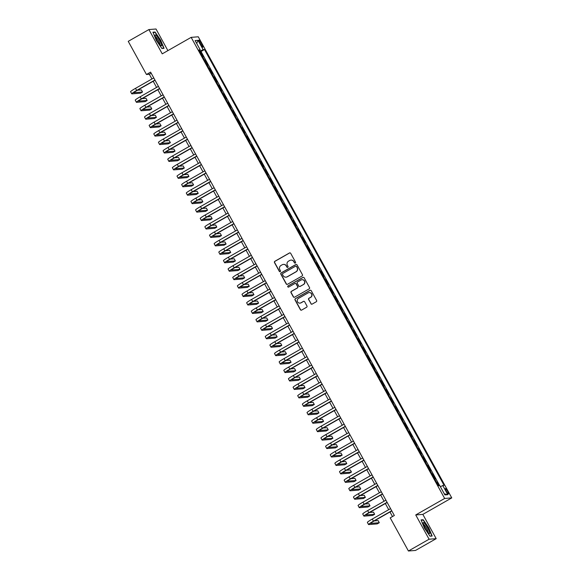 <?xml version="1.0" encoding="UTF-8"?>
<svg xmlns="http://www.w3.org/2000/svg" width="580" height="580" viewBox="0 0 580 580"><rect width="100%" height="100%" fill="white"/><g stroke="black" fill="none" stroke-linecap="round" stroke-linejoin="round"><path stroke-width="0.87" d="M295.3 263.052A0.667 0.652 -94.5 0 0 295.546 262.145L290.703 253.344A0.95 0.928 -94.5 0 0 289.442 252.974L274.84 261.297A0.95 0.928 -94.5 0 0 274.485 262.588L279.328 271.396A0.667 0.652 -94.5 0 0 280.212 271.65A0.667 0.652 -94.5 0 0 280.459 270.744L279.836 269.606A3.038 2.98 -94.5 0 1 280.974 265.473L282.192 264.785A3.038 2.98 -94.5 0 1 286.244 265.952L286.868 267.097A0.667 0.652 -94.5 0 0 287.752 267.351A0.667 0.652 -94.5 0 0 288.006 266.445L287.375 265.306A3.038 2.98 -94.5 0 1 288.514 261.174L289.732 260.485A3.038 2.98 -94.5 0 1 293.785 261.652L294.415 262.798A0.667 0.652 -94.5 0 0 295.3 263.052M447.572 491.18A3.096 0.558 60.3 0 0 445.425 488.541A3.096 0.558 60.3 0 0 446.339 491.274A3.096 0.558 60.3 0 0 448.485 493.921A3.096 0.558 60.3 0 0 447.572 491.18M310.894 303.724A0.95 0.928 -94.5 0 0 312.163 304.094L316.26 301.76A0.95 0.928 -94.5 0 0 316.615 300.469L311.235 290.681A0.95 0.928 -94.5 0 0 309.966 290.319L295.372 298.642A0.95 0.928 -94.5 0 0 295.017 299.933L300.389 309.713A0.95 0.928 -94.5 0 0 301.658 310.075L306.602 307.255A0.95 0.928 -94.5 0 0 306.958 305.964L304.66 301.781A0.95 0.928 -94.5 0 0 303.391 301.411L300.94 302.811A2.538 2.487 -94.5 0 1 297.337 301.332A2.538 2.487 -94.5 0 1 298.504 298.381L308.111 292.9A2.538 2.487 -94.5 0 1 311.714 294.386A2.538 2.487 -94.5 0 1 310.554 297.337L308.951 298.25A0.95 0.928 -94.5 0 0 308.596 299.541L311.09 303.71A0.95 0.928 -94.5 0 0 311.873 304.195M415.737 514.946L429.084 539.226L408.422 551L415.534 550.434L436.189 538.66L422.842 514.38L451.762 497.901L444.65 498.459L415.737 514.946L422.842 514.38M167.888 50.627L156.006 29L148.893 29.566L162.24 53.846L191.161 37.359L444.65 498.459M148.893 29.566L128.238 41.34L146.457 74.486L149.343 74.254L151.938 78.981M408.422 551L390.202 517.853L394.335 515.497L150.59 72.13L146.457 74.486M302.086 275.978A0.95 0.928 -94.5 0 0 302.441 274.688L297.062 264.908A0.95 0.928 -94.5 0 0 295.793 264.538L281.199 272.861A0.95 0.928 -94.5 0 0 280.843 274.151L286.215 283.932A0.95 0.928 -94.5 0 0 287.484 284.301L302.086 275.978M304.152 277.791L309.524 287.579A0.95 0.928 -94.5 0 1 309.169 288.869L294.575 297.185A0.95 0.928 -94.5 0 1 293.306 296.822L291 292.639A0.95 0.928 -94.5 0 1 291.356 291.341L297.279 287.97A0.95 0.928 -94.5 0 0 297.634 286.68L296.112 283.903A0.95 0.928 -94.5 0 0 294.843 283.533L288.68 287.049A0.667 0.652 -94.5 0 1 287.738 286.658A0.667 0.652 -94.5 0 1 288.043 285.889L302.883 277.428A0.95 0.928 -94.5 0 1 304.152 277.791M439.038 485.685L437.153 482.255L436.675 482.524M434.696 478.921L435.297 478.877L432.506 473.809L432.027 474.077M430.048 470.474L430.65 470.431L427.866 465.363L427.387 465.631M425.408 462.028L426.01 461.985L423.226 456.917L422.748 457.192M420.768 453.589L421.363 453.538L418.579 448.471L418.1 448.746M416.121 445.143L416.723 445.092L413.939 440.024L413.46 440.3M411.481 436.697L412.083 436.646L409.291 431.578L408.82 431.853M406.834 428.25L407.435 428.207L404.651 423.139L404.173 423.407M402.194 419.804L402.796 419.76L400.012 414.693L399.533 414.961M397.554 411.358L398.155 411.314L395.364 406.247L394.886 406.522M392.907 402.919L393.508 402.868L390.724 397.8L390.246 398.076M388.266 394.473L388.868 394.422L386.084 389.354L385.606 389.629M383.626 386.026L384.221 385.976L381.437 380.908L380.959 381.183M378.979 377.58L379.581 377.529L376.797 372.469L376.318 372.737M374.339 369.134L374.941 369.09L372.15 364.022L371.678 364.291M369.692 360.688L370.294 360.644L367.51 355.576L367.031 355.844M365.052 352.248L365.654 352.198L362.87 347.13L362.391 347.406M360.412 343.802L361.014 343.751L358.223 338.684L357.744 338.959M355.765 335.356L356.367 335.305L353.582 330.238L353.104 330.513M351.125 326.91L351.726 326.859L348.942 321.798L348.464 322.067M346.477 318.464L347.079 318.42L344.295 313.352L343.817 313.62M341.837 310.017L342.439 309.974L339.655 304.906L339.177 305.174M337.197 301.578L337.799 301.527L335.008 296.46L334.537 296.735M332.55 293.132L333.152 293.081L330.368 288.013L329.889 288.289M327.91 284.686L328.512 284.635L325.728 279.567L325.25 279.843M323.27 276.239L323.872 276.189L321.081 271.128L320.602 271.396M318.623 267.793L319.225 267.75L316.441 262.682L315.962 262.95M313.983 259.347L314.585 259.303L311.801 254.236L311.322 254.504M309.336 250.901L309.938 250.857L307.154 245.789L306.675 246.065M304.696 242.462L305.298 242.411L302.513 237.343L302.035 237.619M300.056 234.015L300.657 233.965L297.866 228.897L297.395 229.173M295.409 225.569L296.01 225.518L293.226 220.451L292.748 220.726M290.769 217.123L291.37 217.079L288.586 212.012L288.108 212.28M286.129 208.677L286.73 208.633L283.939 203.565L283.461 203.834M281.481 200.231L282.083 200.187L279.299 195.119L278.82 195.387M276.841 191.792L277.443 191.741L274.659 186.673L274.18 186.948M272.194 183.345L272.796 183.294L270.012 178.227L269.533 178.502M267.554 174.899L268.156 174.848L265.372 169.78L264.893 170.056M262.914 166.453L263.516 166.402L260.724 161.341L260.253 161.61M258.267 158.006L258.868 157.963L256.084 152.895L255.606 153.163M253.627 149.56L254.228 149.517L251.444 144.449L250.966 144.717M248.987 141.121L249.581 141.071L246.797 136.003L246.319 136.278M244.339 132.675L244.941 132.624L242.157 127.556L241.679 127.832M239.7 124.229L240.301 124.178L237.517 119.11L237.039 119.386M235.052 115.782L235.654 115.732L232.87 110.671L232.392 110.94M230.412 107.336L231.014 107.293L228.23 102.225L227.751 102.493M225.772 98.89L226.374 98.847L223.583 93.779L223.112 94.047M221.125 90.444L221.727 90.4L218.943 85.332L218.464 85.608M216.485 82.005L217.087 81.954L214.303 76.886L213.824 77.162M211.845 73.558L212.439 73.508L209.655 68.44L209.177 68.716M207.198 65.112L207.799 65.061L205.015 59.994L204.414 60.044M204.537 60.269L205.015 59.994M199.781 42.76L200.803 44.616A3.001 0.544 60.3 0 0 202.884 47.176A3.001 0.544 60.3 0 0 201.999 44.522L200.977 42.666A3.001 0.544 60.3 0 0 198.896 40.107A3.001 0.544 60.3 0 0 199.781 42.76M451.762 497.901L198.273 36.794L191.161 37.359M440.292 486.548L444.048 485.293L204.486 49.525L203.138 49.626L199.614 51.316M442.707 485.395L447.811 494.689L444.889 494.921L439.785 485.627L438.436 485.736L198.875 49.967L200.216 49.858L195.112 40.571L198.034 40.339L203.138 49.626M209.054 68.491L209.655 68.44M213.701 76.937L214.303 76.886M218.341 85.383L218.943 85.332M222.981 93.822L223.583 93.779M227.628 102.269L228.23 102.225M232.268 110.715L232.87 110.671M236.915 119.161L237.517 119.11M241.555 127.607L242.157 127.556M246.195 136.053L246.797 136.003M250.843 144.493L251.444 144.449M255.483 152.939L256.084 152.895M260.123 161.385L260.724 161.341M264.77 169.831L265.372 169.78M269.41 178.278L270.012 178.227M274.057 186.724L274.659 186.673M278.697 195.17L279.299 195.119M283.337 203.609L283.939 203.565M287.985 212.055L288.586 212.012M292.625 220.501L293.226 220.451M297.272 228.948L297.866 228.897M301.912 237.394L302.513 237.343M306.552 245.84L307.154 245.789M311.199 254.279L311.801 254.236M315.839 262.726L316.441 262.682M320.479 271.172L321.081 271.128M325.126 279.618L325.728 279.567M329.766 288.064L330.368 288.013M334.413 296.51L335.008 296.46M339.053 304.95L339.655 304.906M343.693 313.396L344.295 313.352M348.341 321.842L348.942 321.798M352.981 330.288L353.582 330.238M357.621 338.735L358.223 338.684M362.268 347.181L362.87 347.13M366.908 355.62L367.51 355.576M371.555 364.066L372.15 364.022M376.195 372.512L376.797 372.469M380.835 380.959L381.437 380.908M385.483 389.405L386.084 389.354M390.123 397.851L390.724 397.8M394.762 406.297L395.364 406.247M399.41 414.736L400.012 414.693M404.05 423.183L404.651 423.139M408.697 431.629L409.291 431.578M413.337 440.075L413.939 440.024M417.977 448.521L418.579 448.471M422.624 456.967L423.226 456.917M427.264 465.407L427.866 465.363M431.904 473.853L432.506 473.809M436.551 482.299L437.153 482.255M439.684 485.634L201.013 51.504L200.375 51.555L203.16 56.622L202.558 56.666M429.084 539.226L436.189 538.66M153.2 81.272L156.578 87.42M157.84 89.711L161.225 95.867M162.48 98.158L165.865 104.313M167.127 106.604L170.506 112.759M171.767 115.05L175.153 121.206M176.407 123.496L179.793 129.652M181.054 131.943L184.433 138.091M185.694 140.382L189.08 146.537M190.341 148.828L193.72 154.983M194.981 157.274L198.367 163.429M199.621 165.721L203.007 171.876M204.269 174.167L207.647 180.322M208.909 182.613L212.294 188.768M213.549 191.052L216.935 197.207M218.196 199.498L221.575 205.654M222.836 207.944L226.222 214.1M227.483 216.391L230.862 222.546M232.123 224.837L235.509 230.992M236.763 233.283L240.149 239.438M241.411 241.73L244.789 247.877M246.05 250.168L249.436 256.324M250.69 258.615L254.076 264.77M255.338 267.061L258.716 273.216M259.978 275.507L263.363 281.662M264.625 283.954L268.004 290.109M269.265 292.4L272.651 298.548M273.905 300.839L277.291 306.994M278.552 309.285L281.931 315.44M283.192 317.731L286.578 323.887M287.832 326.177L291.218 332.333M292.48 334.624L295.858 340.779M297.119 343.07L300.505 349.218M301.767 351.509L305.145 357.664M306.407 359.955L309.793 366.111M311.047 368.401L314.433 374.557M315.694 376.848L319.072 383.003M320.334 385.294L323.72 391.449M324.974 393.74L328.36 399.896M329.621 402.179L333 408.334M334.261 410.625L337.647 416.781M338.908 419.072L342.287 425.227M343.548 427.518L346.934 433.673M348.188 435.964L351.574 442.12M352.836 444.411L356.214 450.566M357.476 452.857L360.861 459.005M362.116 461.296L365.501 467.451M366.763 469.742L370.149 475.897M371.403 478.188L374.789 484.343M376.05 486.635L379.429 492.79M380.69 495.081L384.076 501.236M385.33 503.527L388.716 509.675M389.977 511.966L392.493 516.548M151.184 73.21L149.343 74.254M199.897 51.823L200.375 51.555M201.013 51.504L204.486 49.525M199.215 50.583L200.216 49.858M196.721 43.493L198.034 40.339M447.811 494.689L444.295 493.834M156.339 40.433L161.893 48.495L164.031 48.328L160.624 40.092L155.077 32.023L152.931 32.197L156.339 40.433M432.151 536.029L428.743 527.793L423.19 519.731L421.051 519.898L424.459 528.134L430.012 536.203L432.151 536.029M154.367 32.429L155.077 32.023M153.069 32.531L155.012 32.378L160.624 40.092M422.486 520.13L423.19 519.731M421.189 520.238L423.132 520.079L428.743 527.793M295.126 263.117A0.667 0.652 -94.5 0 1 294.604 262.784L293.98 261.638A3.038 2.98 -94.5 0 0 291.044 260.101M283.504 264.4A3.038 2.98 -94.5 0 1 286.433 265.937L287.064 267.083A0.667 0.652 -94.5 0 0 287.586 267.416M289.913 252.851A0.95 0.928 -94.5 0 0 289.63 252.96L275.029 261.283A0.95 0.928 -94.5 0 0 274.673 262.573L279.517 271.382A0.667 0.652 -94.5 0 0 280.038 271.715M296.271 264.415A0.95 0.928 -94.5 0 0 295.988 264.524L281.387 272.846A0.95 0.928 -94.5 0 0 281.032 274.137L286.411 283.917A0.95 0.928 -94.5 0 0 287.201 284.403M296.431 266.466A0.667 0.652 -94.5 0 0 295.539 266.205L282.728 273.513A0.667 0.652 -94.5 0 0 282.482 274.412L283.142 275.616A3.038 2.98 -94.5 0 0 287.194 276.79L295.952 271.795A3.038 2.98 -94.5 0 0 297.09 267.663L296.619 266.445A0.667 0.652 -94.5 0 0 295.901 266.126M286.07 277.153A3.038 2.98 -94.5 0 0 287.383 276.776L287.194 276.79M296.619 266.445L297.279 267.648A3.038 2.98 -94.5 0 1 296.141 271.781L287.383 276.776M295.321 283.417A0.95 0.928 -94.5 0 1 296.3 283.888L297.83 286.665A0.95 0.928 -94.5 0 1 297.475 287.955L291.551 291.327A0.95 0.928 -94.5 0 0 291.196 292.617L293.494 296.808A0.95 0.928 -94.5 0 0 294.285 297.293M303.362 277.305A0.95 0.928 -94.5 0 0 303.072 277.414L288.231 285.875A0.667 0.652 -94.5 0 0 288.507 287.114M303.427 284.468A2.538 2.487 -94.5 0 0 302.006 279.719A2.538 2.487 -94.5 0 0 300.984 280.031L297.598 281.96A0.95 0.928 -94.5 0 0 297.243 283.257L298.772 286.034A0.95 0.928 -94.5 0 0 300.034 286.397L303.615 284.454A2.538 2.487 -94.5 0 0 302.1 279.712M299.751 286.505A0.95 0.928 -94.5 0 0 300.23 286.382L300.034 286.397M303.615 284.454L300.23 286.382M309.227 292.581A2.538 2.487 -94.5 0 1 310.742 297.322L309.14 298.236A0.95 0.928 -94.5 0 0 308.785 299.526L311.09 303.71M300.019 303.115A2.538 2.487 -94.5 0 0 301.129 302.796L300.94 302.811M303.869 301.296A0.95 0.928 -94.5 0 0 303.587 301.397L301.129 302.796M310.445 290.196A0.95 0.928 -94.5 0 0 310.162 290.305L295.561 298.62A0.95 0.928 -94.5 0 0 295.205 299.918L300.585 309.698A0.95 0.928 -94.5 0 0 301.375 310.184M155.034 80.221L137.148 90.415A4.836 0.406 151.2 0 0 133.871 92.669A4.836 0.406 151.2 0 0 133.98 92.691L142.52 92.017L140.454 93.191L131.914 93.873A7.25 0.602 -28.8 0 1 131.754 93.837L130.594 91.72A7.25 0.602 -28.8 0 1 135.51 88.341L153.78 77.93M131.754 93.837A7.25 0.602 -28.8 0 1 136.67 90.451L154.94 80.04M142.52 92.017L141.361 89.907L137.511 90.212M159.565 40.259A6.286 1.138 60.3 0 0 155.056 35.358A6.286 1.138 60.3 0 0 157.071 40.455A6.286 1.138 60.3 0 0 160.95 45.711A6.286 1.138 60.3 0 0 159.565 40.259M160 44.827A4.756 0.863 60.3 0 0 158.514 40.709A4.756 0.863 60.3 0 0 155.331 36.627M160.392 40.187L163.698 48.169L161.776 48.321M163.321 48.379L163.698 48.169M424.444 523.254A6.286 1.138 60.3 0 0 423.168 523.066A6.286 1.138 60.3 0 0 425.017 527.843A6.286 1.138 60.3 0 0 428.424 532.861A6.286 1.138 60.3 0 0 429.07 533.412A6.286 1.138 60.3 0 0 428.721 530.011A6.286 1.138 60.3 0 0 424.444 523.254M428.12 532.527A4.756 0.863 60.3 0 0 426.967 529.047A4.756 0.863 60.3 0 0 424.176 524.849A4.756 0.863 60.3 0 0 423.443 524.335M431.44 536.087L429.889 536.029M428.511 527.894L431.817 535.876M159.681 88.667L141.796 98.861A4.836 0.406 151.2 0 0 138.518 101.116A4.836 0.406 151.2 0 0 138.62 101.138L147.168 100.463L145.101 101.638L136.554 102.319A7.25 0.602 -28.8 0 1 136.394 102.276L135.234 100.166A7.25 0.602 -28.8 0 1 140.15 96.787L158.42 86.376M136.394 102.276A7.25 0.602 -28.8 0 1 141.31 98.897L159.58 88.486M147.168 100.463L146.008 98.346L142.151 98.658M164.321 97.114L146.435 107.307A4.836 0.406 151.2 0 0 143.159 109.562A4.836 0.406 151.2 0 0 143.267 109.584L151.808 108.909L149.742 110.084L141.201 110.758A7.25 0.602 -28.8 0 1 141.041 110.722L139.881 108.612A7.25 0.602 -28.8 0 1 144.797 105.234L163.06 94.823M141.041 110.722A7.25 0.602 -28.8 0 1 145.957 107.343L164.227 96.932M151.808 108.909L150.648 106.793L146.798 107.104M168.961 105.553L151.076 115.753A4.836 0.406 151.2 0 0 147.799 118.001A4.836 0.406 151.2 0 0 147.907 118.03L156.448 117.349L154.381 118.53L145.841 119.204A7.25 0.602 -28.8 0 1 145.681 119.168L144.522 117.058A7.25 0.602 -28.8 0 1 149.437 113.68L167.707 103.262M145.681 119.168A7.25 0.602 -28.8 0 1 150.597 115.79L168.867 105.379M156.448 117.349L155.288 115.239L151.438 115.543M173.608 113.999L155.723 124.193A4.836 0.406 151.2 0 0 152.446 126.447A4.836 0.406 151.2 0 0 152.547 126.476L161.095 125.795L159.029 126.976L150.481 127.651A7.25 0.602 -28.8 0 1 150.329 127.615L149.161 125.505A7.25 0.602 -28.8 0 1 154.077 122.126L172.347 111.708M150.329 127.615A7.25 0.602 -28.8 0 1 155.237 124.236L173.507 113.818M161.095 125.795L159.935 123.685L156.078 123.99M178.249 122.445L160.363 132.639A4.836 0.406 151.2 0 0 157.086 134.893A4.836 0.406 151.2 0 0 157.194 134.922L165.735 134.241L163.669 135.416L155.128 136.097A7.25 0.602 -28.8 0 1 154.969 136.061L153.809 133.951A7.25 0.602 -28.8 0 1 158.724 130.565L176.994 120.154M154.969 136.061A7.25 0.602 -28.8 0 1 159.884 132.682L178.154 122.264M165.735 134.241L164.575 132.131L160.725 132.436M182.896 130.891L165.003 141.085A4.836 0.406 151.2 0 0 161.733 143.34A4.836 0.406 151.2 0 0 161.834 143.362L170.382 142.687L168.316 143.862L159.768 144.543A7.25 0.602 -28.8 0 1 159.609 144.507L158.449 142.39A7.25 0.602 -28.8 0 1 163.364 139.012L181.634 128.6M159.609 144.507A7.25 0.602 -28.8 0 1 164.524 141.121L182.794 130.71M170.382 142.687L169.215 140.577L165.365 140.882M187.536 139.338L169.65 149.531A4.836 0.406 151.2 0 0 166.373 151.786A4.836 0.406 151.2 0 0 166.475 151.808L175.022 151.133L172.956 152.308L164.416 152.989A7.25 0.602 -28.8 0 1 164.256 152.946L163.096 150.836A7.25 0.602 -28.8 0 1 168.004 147.458L186.274 137.047M164.256 152.946A7.25 0.602 -28.8 0 1 169.172 149.567L187.434 139.156M175.022 151.133L173.862 149.024L170.005 149.328M192.176 147.784L174.29 157.977A4.836 0.406 151.2 0 0 171.013 160.232A4.836 0.406 151.2 0 0 171.122 160.254L179.662 159.58L177.596 160.754L169.055 161.436A7.25 0.602 -28.8 0 1 168.896 161.392L167.736 159.282A7.25 0.602 -28.8 0 1 172.651 155.904L190.921 145.493M168.896 161.392A7.25 0.602 -28.8 0 1 173.811 158.014L192.082 147.603M179.662 159.58L178.502 157.463L174.653 157.774M196.823 156.223L178.937 166.424A4.836 0.406 151.2 0 0 175.66 168.671A4.836 0.406 151.2 0 0 175.762 168.7L184.309 168.019L182.243 169.201L173.696 169.875A7.25 0.602 -28.8 0 1 173.536 169.838L172.376 167.729A7.25 0.602 -28.8 0 1 177.291 164.35L195.561 153.932M173.536 169.838A7.25 0.602 -28.8 0 1 178.451 166.46L196.721 156.049M184.309 168.019L183.149 165.909L179.292 166.213M201.463 164.669L183.577 174.87A4.836 0.406 151.2 0 0 180.3 177.118A4.836 0.406 151.2 0 0 180.409 177.147L188.95 176.465L186.883 177.647L178.343 178.321A7.25 0.602 -28.8 0 1 178.183 178.285L177.023 176.175A7.25 0.602 -28.8 0 1 181.939 172.797L200.201 162.378M178.183 178.285A7.25 0.602 -28.8 0 1 183.099 174.906L201.369 164.495M188.95 176.465L187.789 174.355L183.94 174.66M206.11 173.115L188.217 183.309A4.836 0.406 151.2 0 0 184.94 185.564A4.836 0.406 151.2 0 0 185.049 185.593L193.589 184.911L191.523 186.093L182.983 186.767A7.25 0.602 -28.8 0 1 182.823 186.731L181.663 184.621A7.25 0.602 -28.8 0 1 186.579 181.235L204.849 170.825M182.823 186.731A7.25 0.602 -28.8 0 1 187.739 183.352L206.009 172.934M193.589 184.911L192.43 182.801L188.58 183.106M210.75 181.562L192.864 191.755A4.836 0.406 151.2 0 0 189.588 194.01A4.836 0.406 151.2 0 0 189.689 194.032L198.237 193.357L196.17 194.532L187.623 195.213A7.25 0.602 -28.8 0 1 187.47 195.177L186.303 193.06A7.25 0.602 -28.8 0 1 191.219 189.682L209.489 179.271M187.47 195.177A7.25 0.602 -28.8 0 1 192.379 191.792L210.649 181.381M198.237 193.357L197.077 191.248L193.22 191.552M215.39 190.008L197.505 200.201A4.836 0.406 151.2 0 0 194.227 202.456A4.836 0.406 151.2 0 0 194.336 202.478L202.877 201.804L200.811 202.978L192.27 203.66A7.25 0.602 -28.8 0 1 192.111 203.616L190.95 201.506A7.25 0.602 -28.8 0 1 195.866 198.128L214.136 187.717M192.111 203.616A7.25 0.602 -28.8 0 1 197.026 200.238L215.296 189.827M202.877 201.804L201.717 199.694L197.867 199.999M220.037 198.454L202.144 208.648A4.836 0.406 151.2 0 0 198.875 210.902A4.836 0.406 151.2 0 0 198.976 210.924L207.524 210.25L205.458 211.424L196.91 212.106A7.25 0.602 -28.8 0 1 196.75 212.062L195.59 209.953A7.25 0.602 -28.8 0 1 200.506 206.574L218.776 196.163M196.75 212.062A7.25 0.602 -28.8 0 1 201.666 208.684L219.936 198.273M207.524 210.25L206.357 208.133L202.507 208.445M224.677 206.893L206.792 217.094A4.836 0.406 151.2 0 0 203.515 219.349A4.836 0.406 151.2 0 0 203.624 219.37L212.164 218.689L210.098 219.871L201.557 220.545A7.25 0.602 -28.8 0 1 201.398 220.509L200.238 218.399A7.25 0.602 -28.8 0 1 205.146 215.02L223.416 204.602M201.398 220.509A7.25 0.602 -28.8 0 1 206.313 217.13L224.576 206.719M212.164 218.689L211.004 216.579L207.147 216.884M229.317 215.339L211.432 225.54A4.836 0.406 151.2 0 0 208.155 227.788A4.836 0.406 151.2 0 0 208.263 227.817L216.804 227.135L214.738 228.317L206.197 228.991A7.25 0.602 -28.8 0 1 206.038 228.955L204.878 226.845A7.25 0.602 -28.8 0 1 209.793 223.467L228.063 213.048M206.038 228.955A7.25 0.602 -28.8 0 1 210.953 225.576L229.223 215.165M216.804 227.135L215.644 225.025L211.794 225.33M233.965 223.786L216.079 233.979A4.836 0.406 151.2 0 0 212.802 236.234A4.836 0.406 151.2 0 0 212.904 236.263L221.451 235.581L219.385 236.763L210.837 237.438A7.25 0.602 -28.8 0 1 210.678 237.401L209.518 235.292A7.25 0.602 -28.8 0 1 214.433 231.906L232.703 221.495M210.678 237.401A7.25 0.602 -28.8 0 1 215.593 234.023L233.863 223.605M221.451 235.581L220.291 233.472L216.434 233.776M238.605 232.232L220.719 242.425A4.836 0.406 151.2 0 0 217.442 244.68A4.836 0.406 151.2 0 0 217.551 244.709L226.091 244.028L224.025 245.202L215.485 245.884A7.25 0.602 -28.8 0 1 215.325 245.847L214.165 243.731A7.25 0.602 -28.8 0 1 219.081 240.352L237.343 229.941M215.325 245.847A7.25 0.602 -28.8 0 1 220.24 242.469L238.511 232.051M226.091 244.028L224.931 241.918L221.082 242.222M243.252 240.678L225.359 250.872A4.836 0.406 151.2 0 0 222.082 253.126A4.836 0.406 151.2 0 0 222.191 253.148L230.731 252.474L228.665 253.649L220.124 254.33A7.25 0.602 -28.8 0 1 219.965 254.294L218.805 252.177A7.25 0.602 -28.8 0 1 223.72 248.798L241.99 238.387M219.965 254.294A7.25 0.602 -28.8 0 1 224.881 250.908L243.15 240.497M230.731 252.474L229.571 250.364L225.721 250.669M247.892 249.124L230.006 259.318A4.836 0.406 151.2 0 0 226.729 261.573A4.836 0.406 151.2 0 0 226.831 261.594L235.379 260.92L233.312 262.095L224.764 262.776A7.25 0.602 -28.8 0 1 224.612 262.733L223.445 260.623A7.25 0.602 -28.8 0 1 228.361 257.244L246.63 246.833M224.612 262.733A7.25 0.602 -28.8 0 1 229.52 259.354L247.79 248.943M235.379 260.92L234.219 258.803L230.362 259.115M252.532 257.571L234.646 267.764A4.836 0.406 151.2 0 0 231.369 270.019A4.836 0.406 151.2 0 0 231.478 270.041L240.018 269.367L237.952 270.541L229.412 271.215A7.25 0.602 -28.8 0 1 229.252 271.179L228.092 269.069A7.25 0.602 -28.8 0 1 233.008 265.691L251.278 255.28M229.252 271.179A7.25 0.602 -28.8 0 1 234.168 267.8L252.438 257.389M240.018 269.367L238.858 267.25L235.009 267.554M257.179 266.01L239.286 276.211A4.836 0.406 151.2 0 0 236.017 278.458A4.836 0.406 151.2 0 0 236.118 278.487L244.666 277.805L242.6 278.987L234.052 279.661A7.25 0.602 -28.8 0 1 233.892 279.625L232.732 277.515A7.25 0.602 -28.8 0 1 237.648 274.137L255.918 263.719M233.892 279.625A7.25 0.602 -28.8 0 1 238.808 276.247L257.078 265.836M244.666 277.805L243.499 275.696L239.649 276M261.819 274.456L243.933 284.649A4.836 0.406 151.2 0 0 240.656 286.904A4.836 0.406 151.2 0 0 240.765 286.933L249.306 286.252L247.239 287.433L238.699 288.108A7.25 0.602 -28.8 0 1 238.539 288.071L237.38 285.962A7.25 0.602 -28.8 0 1 242.288 282.576L260.558 272.165M238.539 288.071A7.25 0.602 -28.8 0 1 243.455 284.693L261.718 274.275M249.306 286.252L248.146 284.142L244.289 284.446M266.459 282.902L248.573 293.096A4.836 0.406 151.2 0 0 245.296 295.351A4.836 0.406 151.2 0 0 245.405 295.38L253.946 294.698L251.88 295.873L243.339 296.554A7.25 0.602 -28.8 0 1 243.179 296.518L242.019 294.408A7.25 0.602 -28.8 0 1 246.935 291.022L265.205 280.611M243.179 296.518A7.25 0.602 -28.8 0 1 248.095 293.139L266.365 282.721M253.946 294.698L252.786 292.588L248.936 292.893M271.106 291.349L253.221 301.542A4.836 0.406 151.2 0 0 249.944 303.797A4.836 0.406 151.2 0 0 250.045 303.818L258.593 303.144L256.527 304.319L247.979 305A7.25 0.602 -28.8 0 1 247.819 304.964L246.66 302.847A7.25 0.602 -28.8 0 1 251.575 299.469L269.845 289.058M247.819 304.964A7.25 0.602 -28.8 0 1 252.735 301.578L271.005 291.167M258.593 303.144L257.433 301.035L253.576 301.339M275.746 299.795L257.861 309.988A4.836 0.406 151.2 0 0 254.584 312.243A4.836 0.406 151.2 0 0 254.692 312.265L263.233 311.59L261.167 312.765L252.626 313.446A7.25 0.602 -28.8 0 1 252.467 313.403L251.307 311.293A7.25 0.602 -28.8 0 1 256.222 307.915L274.485 297.504M252.467 313.403A7.25 0.602 -28.8 0 1 257.382 310.024L275.652 299.613M263.233 311.59L262.073 309.481L258.223 309.785M280.394 308.241L262.501 318.435A4.836 0.406 151.2 0 0 259.224 320.689A4.836 0.406 151.2 0 0 259.332 320.711L267.873 320.037L265.807 321.211L257.266 321.885A7.25 0.602 -28.8 0 1 257.107 321.849L255.947 319.739A7.25 0.602 -28.8 0 1 260.862 316.361L279.132 305.95M257.107 321.849A7.25 0.602 -28.8 0 1 262.022 318.471L280.292 308.06M267.873 320.037L266.713 317.92L262.863 318.231M285.034 316.68L267.148 326.881A4.836 0.406 151.2 0 0 263.871 329.128A4.836 0.406 151.2 0 0 263.973 329.157L272.52 328.476L270.454 329.657L261.906 330.332A7.25 0.602 -28.8 0 1 261.754 330.296L260.587 328.186A7.25 0.602 -28.8 0 1 265.502 324.807L283.772 314.389M261.754 330.296A7.25 0.602 -28.8 0 1 266.662 326.917L284.932 316.506M272.52 328.476L271.36 326.366L267.503 326.671M289.674 325.126L271.788 335.32A4.836 0.406 151.2 0 0 268.511 337.575A4.836 0.406 151.2 0 0 268.62 337.603L277.16 336.922L275.094 338.104L266.553 338.778A7.25 0.602 -28.8 0 1 266.394 338.742L265.234 336.632A7.25 0.602 -28.8 0 1 270.149 333.254L288.419 322.835M266.394 338.742A7.25 0.602 -28.8 0 1 271.31 335.363L289.579 324.945M277.16 336.922L276 334.812L272.15 335.117M294.321 333.572L276.428 343.766A4.836 0.406 151.2 0 0 273.158 346.021A4.836 0.406 151.2 0 0 273.26 346.05L281.808 345.368L279.741 346.543L271.193 347.224A7.25 0.602 -28.8 0 1 271.034 347.188L269.874 345.078A7.25 0.602 -28.8 0 1 274.789 341.692L293.06 331.281M271.034 347.188A7.25 0.602 -28.8 0 1 275.95 343.81L294.219 333.391M281.808 345.368L280.64 343.258L276.79 343.563M298.961 342.019L281.075 352.212A4.836 0.406 151.2 0 0 277.798 354.467A4.836 0.406 151.2 0 0 277.907 354.489L286.447 353.814L284.381 354.989L275.841 355.671A7.25 0.602 -28.8 0 1 275.681 355.634L274.521 353.517A7.25 0.602 -28.8 0 1 279.43 350.139L297.7 339.728M275.681 355.634A7.25 0.602 -28.8 0 1 280.597 352.248L298.86 341.837M286.447 353.814L285.287 351.705L281.43 352.009M303.601 350.465L285.715 360.658A4.836 0.406 151.2 0 0 282.438 362.913A4.836 0.406 151.2 0 0 282.547 362.935L291.087 362.261L289.021 363.435L280.481 364.117A7.25 0.602 -28.8 0 1 280.321 364.073L279.161 361.964A7.25 0.602 -28.8 0 1 284.077 358.585L302.347 348.174M280.321 364.073A7.25 0.602 -28.8 0 1 285.237 360.695L303.507 350.284M291.087 362.261L289.927 360.151L286.078 360.455M308.248 358.911L290.363 369.105A4.836 0.406 151.2 0 0 287.086 371.36A4.836 0.406 151.2 0 0 287.187 371.381L295.735 370.707L293.668 371.882L285.121 372.563A7.25 0.602 -28.8 0 1 284.961 372.52L283.801 370.41A7.25 0.602 -28.8 0 1 288.717 367.031L306.987 356.62M284.961 372.52A7.25 0.602 -28.8 0 1 289.877 369.141L308.147 358.73M295.735 370.707L294.575 368.59L290.718 368.902M312.888 367.35L295.002 377.551A4.836 0.406 151.2 0 0 291.726 379.798A4.836 0.406 151.2 0 0 291.834 379.827L300.375 379.146L298.308 380.328L289.768 381.002A7.25 0.602 -28.8 0 1 289.608 380.966L288.449 378.856A7.25 0.602 -28.8 0 1 293.364 375.477L311.627 365.059M289.608 380.966A7.25 0.602 -28.8 0 1 294.524 377.587L312.794 367.176M300.375 379.146L299.215 377.036L295.365 377.341M317.536 375.797L299.642 385.997A4.836 0.406 151.2 0 0 296.365 388.245A4.836 0.406 151.2 0 0 296.474 388.274L305.015 387.592L302.949 388.774L294.408 389.448A7.25 0.602 -28.8 0 1 294.248 389.412L293.089 387.302A7.25 0.602 -28.8 0 1 298.004 383.924L316.274 373.505M294.248 389.412A7.25 0.602 -28.8 0 1 299.164 386.034L317.434 375.623M305.015 387.592L303.855 385.483L300.005 385.787M322.175 384.243L304.29 394.436A4.836 0.406 151.2 0 0 301.013 396.691A4.836 0.406 151.2 0 0 301.114 396.72L309.662 396.038L307.596 397.22L299.048 397.895A7.25 0.602 -28.8 0 1 298.896 397.858L297.728 395.748A7.25 0.602 -28.8 0 1 302.644 392.363L320.914 381.952M298.896 397.858A7.25 0.602 -28.8 0 1 303.804 394.48L322.074 384.061M309.662 396.038L308.502 393.929L304.645 394.233M326.815 392.689L308.93 402.882A4.836 0.406 151.2 0 0 305.653 405.137A4.836 0.406 151.2 0 0 305.762 405.159L314.302 404.485L312.236 405.659L303.695 406.341A7.25 0.602 -28.8 0 1 303.536 406.304L302.376 404.188A7.25 0.602 -28.8 0 1 307.291 400.809L325.561 390.398M303.536 406.304A7.25 0.602 -28.8 0 1 308.451 402.919L326.721 392.508M314.302 404.485L313.142 402.375L309.292 402.679M331.463 401.135L313.57 411.329A4.836 0.406 151.2 0 0 310.3 413.584A4.836 0.406 151.2 0 0 310.401 413.605L318.949 412.931L316.883 414.105L308.335 414.787A7.25 0.602 -28.8 0 1 308.176 414.743L307.016 412.634A7.25 0.602 -28.8 0 1 311.931 409.255L330.201 398.844M308.176 414.743A7.25 0.602 -28.8 0 1 313.091 411.365L331.361 400.954M318.949 412.931L317.782 410.821L313.932 411.126M336.103 409.582L318.217 419.775A4.836 0.406 151.2 0 0 314.94 422.03A4.836 0.406 151.2 0 0 315.049 422.051L323.589 421.377L321.523 422.552L312.982 423.233A7.25 0.602 -28.8 0 1 312.823 423.19L311.663 421.08A7.25 0.602 -28.8 0 1 316.571 417.701L334.841 407.29M312.823 423.19A7.25 0.602 -28.8 0 1 317.738 419.811L336.001 409.4M323.589 421.377L322.429 419.26L318.572 419.572M340.743 418.021L322.857 428.221A4.836 0.406 151.2 0 0 319.58 430.476A4.836 0.406 151.2 0 0 319.689 430.498L328.229 429.816L326.163 430.998L317.623 431.672A7.25 0.602 -28.8 0 1 317.463 431.636L316.303 429.526A7.25 0.602 -28.8 0 1 321.219 426.148L339.488 415.737M317.463 431.636A7.25 0.602 -28.8 0 1 322.379 428.257L340.649 417.846M328.229 429.816L327.069 427.707L323.219 428.011M345.39 426.467L327.504 436.667A4.836 0.406 151.2 0 0 324.227 438.915A4.836 0.406 151.2 0 0 324.329 438.944L332.876 438.262L330.81 439.444L322.262 440.118A7.25 0.602 -28.8 0 1 322.103 440.082L320.943 437.973A7.25 0.602 -28.8 0 1 325.858 434.594L344.129 424.176M322.103 440.082A7.25 0.602 -28.8 0 1 327.019 436.704L345.288 426.293M332.876 438.262L331.716 436.153L327.86 436.457M350.03 434.913L332.144 445.107A4.836 0.406 151.2 0 0 328.867 447.361A4.836 0.406 151.2 0 0 328.976 447.39L337.517 446.709L335.45 447.89L326.91 448.565A7.25 0.602 -28.8 0 1 326.75 448.528L325.59 446.419A7.25 0.602 -28.8 0 1 330.506 443.033L348.769 432.622M326.75 448.528A7.25 0.602 -28.8 0 1 331.666 445.15L349.936 434.732M337.517 446.709L336.356 444.599L332.507 444.903M354.677 443.359L336.784 453.553A4.836 0.406 151.2 0 0 333.507 455.808A4.836 0.406 151.2 0 0 333.616 455.837L342.156 455.155L340.098 456.329L331.55 457.011A7.25 0.602 -28.8 0 1 331.39 456.975L330.23 454.858A7.25 0.602 -28.8 0 1 335.146 451.479L353.416 441.068M331.39 456.975A7.25 0.602 -28.8 0 1 336.306 453.596L354.576 443.178M342.156 455.155L340.996 453.045L337.147 453.35M359.317 451.805L341.431 461.999A4.836 0.406 151.2 0 0 338.154 464.254A4.836 0.406 151.2 0 0 338.256 464.275L346.804 463.601L344.738 464.776L336.197 465.457A7.25 0.602 -28.8 0 1 336.037 465.421L334.877 463.304A7.25 0.602 -28.8 0 1 339.786 459.925L358.056 449.514M336.037 465.421A7.25 0.602 -28.8 0 1 340.946 462.035L359.216 451.624M346.804 463.601L345.644 461.491L341.787 461.796M363.957 460.252L346.071 470.445A4.836 0.406 151.2 0 0 342.794 472.7A4.836 0.406 151.2 0 0 342.903 472.722L351.444 472.048L349.377 473.222L340.837 473.903A7.25 0.602 -28.8 0 1 340.677 473.86L339.517 471.75A7.25 0.602 -28.8 0 1 344.433 468.372L362.703 457.961M340.677 473.86A7.25 0.602 -28.8 0 1 345.593 470.482L363.863 460.071M351.444 472.048L350.284 469.93L346.434 470.242M368.604 468.698L350.712 478.891A4.836 0.406 151.2 0 0 347.442 481.146A4.836 0.406 151.2 0 0 347.543 481.168L356.091 480.494L354.025 481.668L345.477 482.342A7.25 0.602 -28.8 0 1 345.317 482.306L344.157 480.197A7.25 0.602 -28.8 0 1 349.073 476.818L367.343 466.407M345.317 482.306A7.25 0.602 -28.8 0 1 350.233 478.928L368.503 468.517M356.091 480.494L354.924 478.377L351.074 478.681M373.245 477.137L355.359 487.338A4.836 0.406 151.2 0 0 352.082 489.585A4.836 0.406 151.2 0 0 352.19 489.614L360.731 488.933L358.665 490.114L350.124 490.789A7.25 0.602 -28.8 0 1 349.965 490.752L348.805 488.643A7.25 0.602 -28.8 0 1 353.713 485.264L371.983 474.846M349.965 490.752A7.25 0.602 -28.8 0 1 354.88 487.374L373.143 476.963M360.731 488.933L359.571 486.823L355.714 487.127M377.885 485.583L359.999 495.777A4.836 0.406 151.2 0 0 356.722 498.032A4.836 0.406 151.2 0 0 356.83 498.06L365.371 497.379L363.305 498.561L354.764 499.235A7.25 0.602 -28.8 0 1 354.605 499.199L353.445 497.089A7.25 0.602 -28.8 0 1 358.36 493.711L376.63 483.292M354.605 499.199A7.25 0.602 -28.8 0 1 359.52 495.82L377.79 485.402M365.371 497.379L364.211 495.269L360.361 495.574M382.532 494.029L364.646 504.223A4.836 0.406 151.2 0 0 361.369 506.478A4.836 0.406 151.2 0 0 361.47 506.507L370.018 505.825L367.952 507L359.404 507.681A7.25 0.602 -28.8 0 1 359.245 507.645L358.085 505.535A7.25 0.602 -28.8 0 1 363 502.149L381.27 491.738M359.245 507.645A7.25 0.602 -28.8 0 1 364.16 504.266L382.43 493.848M370.018 505.825L368.858 503.715L365.001 504.02M387.172 502.476L369.286 512.669A4.836 0.406 151.2 0 0 366.009 514.924A4.836 0.406 151.2 0 0 366.118 514.946L374.658 514.272L372.592 515.446L364.051 516.127A7.25 0.602 -28.8 0 1 363.892 516.091L362.732 513.974A7.25 0.602 -28.8 0 1 367.647 510.596L385.91 500.185M363.892 516.091A7.25 0.602 -28.8 0 1 368.808 512.705L387.077 502.295M374.658 514.272L373.498 512.162L369.649 512.466M391.819 510.922L373.926 521.115A4.836 0.406 151.2 0 0 370.649 523.37A4.836 0.406 151.2 0 0 370.758 523.392L379.298 522.718L377.239 523.892L368.692 524.574A7.25 0.602 -28.8 0 1 368.532 524.53L367.372 522.421A7.25 0.602 -28.8 0 1 372.287 519.042L390.558 508.631M368.532 524.53A7.25 0.602 -28.8 0 1 373.447 521.152L391.717 510.741M379.298 522.718L378.138 520.608L374.288 520.913M200.027 43.203L200.977 42.666M201.057 45.059L201.999 44.522M135.51 88.341L136.67 90.451M140.15 96.787L141.31 98.897M144.797 105.234L145.957 107.343M149.437 113.68L150.597 115.79M154.077 122.126L155.237 124.236M158.724 130.565L159.884 132.682M163.364 139.012L164.524 141.121M168.004 147.458L169.172 149.567M172.651 155.904L173.811 158.014M177.291 164.35L178.451 166.46M181.939 172.797L183.099 174.906M186.579 181.235L187.739 183.352M191.219 189.682L192.379 191.792M195.866 198.128L197.026 200.238M200.506 206.574L201.666 208.684M205.146 215.02L206.313 217.13M209.793 223.467L210.953 225.576M214.433 231.906L215.593 234.023M219.081 240.352L220.24 242.469M223.72 248.798L224.881 250.908M228.361 257.244L229.52 259.354M233.008 265.691L234.168 267.8M237.648 274.137L238.808 276.247M242.288 282.576L243.455 284.693M246.935 291.022L248.095 293.139M251.575 299.469L252.735 301.578M256.222 307.915L257.382 310.024M260.862 316.361L262.022 318.471M265.502 324.807L266.662 326.917M270.149 333.254L271.31 335.363M274.789 341.692L275.95 343.81M279.43 350.139L280.597 352.248M284.077 358.585L285.237 360.695M288.717 367.031L289.877 369.141M293.364 375.477L294.524 377.587M298.004 383.924L299.164 386.034M302.644 392.363L303.804 394.48M307.291 400.809L308.451 402.919M311.931 409.255L313.091 411.365M316.571 417.701L317.738 419.811M321.219 426.148L322.379 428.257M325.858 434.594L327.019 436.704M330.506 443.033L331.666 445.15M335.146 451.479L336.306 453.596M339.786 459.925L340.946 462.035M344.433 468.372L345.593 470.482M349.073 476.818L350.233 478.928M353.713 485.264L354.88 487.374M358.36 493.711L359.52 495.82M363 502.149L364.16 504.266M367.647 510.596L368.808 512.705M372.287 519.042L373.447 521.152"/></g></svg>
